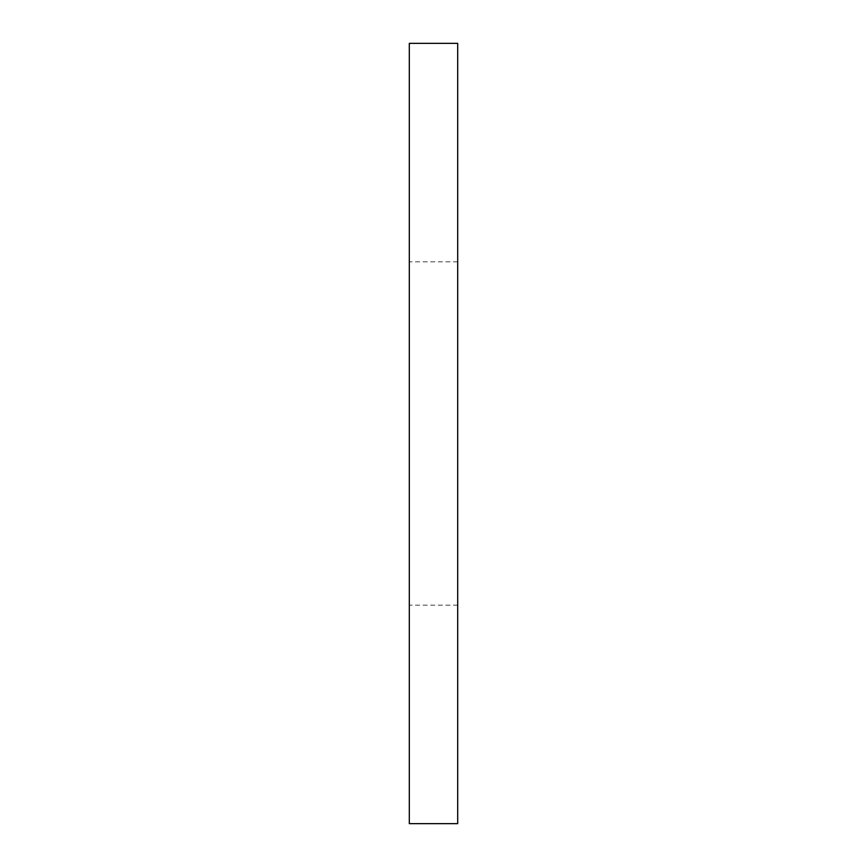 <?xml version="1.0" encoding="UTF-8"?>
<svg xmlns="http://www.w3.org/2000/svg" width="867" height="867" viewBox="0 0 867 867"><rect width="100%" height="100%" fill="white"/><g stroke="black" fill="none" stroke-linecap="round" stroke-linejoin="round"><path stroke-width="0.65" stroke-dasharray="4.33 3.25" d="M457.689 43.35L409.311 43.35L409.311 823.65L457.689 823.65L457.689 43.35M457.689 433.5L457.689 261.834L457.689 433.5M409.311 433.5L409.311 261.834L409.311 433.5M457.689 261.834L409.311 261.834M457.689 605.166L409.311 605.166"/><path stroke-width="1.3" d="M457.689 43.35L409.311 43.35L409.311 823.65L457.689 823.65L457.689 43.35"/></g></svg>

